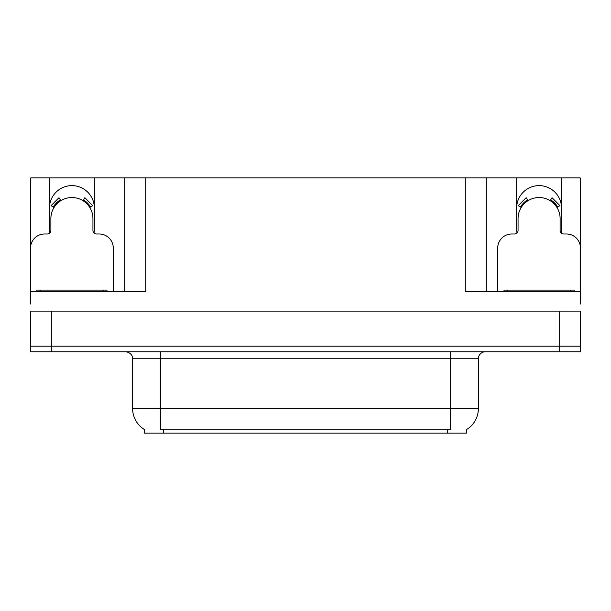 <?xml version="1.0" encoding="UTF-8"?>
<svg xmlns="http://www.w3.org/2000/svg" width="611" height="611" viewBox="0 0 611 611"><rect width="100%" height="100%" fill="white"/><g stroke="black" fill="none" stroke-linecap="round" stroke-linejoin="round"><path stroke-width="0.92" d="M561.181 232.997A22.431 22.431 0 0 0 561.524 229.087L561.524 177.908L580.236 177.908L580.236 245.591M94.002 232.997A22.431 22.431 0 0 0 94.346 229.087L94.346 177.908L124.697 177.908L124.697 291.478M466.46 429.594L466.46 433.092L144.54 433.092L144.54 429.594M49.476 208.053A22.431 22.431 0 0 1 71.915 185.622A22.431 22.431 0 0 1 94.346 208.053M51.79 351.768L580.236 351.768L580.236 346.162L30.764 346.162L30.764 311.106L51.79 311.106L51.79 346.162L30.764 346.162L30.764 351.768L51.79 351.768L51.79 346.162L580.236 346.162L580.236 311.106L51.79 311.106M124.697 177.908L465.269 177.908L465.269 291.478L580.236 291.478L580.236 304.095M30.764 304.095L30.764 291.478L145.731 291.478L145.731 177.908M49.819 232.997A22.431 22.431 0 0 1 49.476 229.087L49.476 177.908L30.764 177.908L30.764 245.591M465.269 177.908L486.303 177.908L486.303 291.478L486.303 177.908L516.654 177.908L516.654 229.087A22.431 22.431 0 0 0 516.998 232.997M561.524 177.908L516.654 177.908M49.476 177.908L94.346 177.908M561.524 208.053A22.431 22.431 0 0 0 539.085 185.622A22.431 22.431 0 0 0 516.654 208.053M144.746 429.724A24.539 24.539 0 0 1 132.625 408.553L160.662 408.553L160.662 429.724L450.338 429.724L450.338 408.553L478.375 408.553L478.375 358.779A7.011 7.011 0 0 1 485.386 351.768M132.625 408.553L132.625 358.779C132.977 357.641 131.777 352.417 125.614 351.768M466.254 429.724A24.539 24.539 0 0 0 478.375 408.553M580.236 351.768L580.236 346.162M113.272 291.478L113.272 248.013A14.022 14.022 0 0 0 99.249 233.99L96.446 233.99A3.506 3.506 0 0 1 92.941 230.492L92.941 218.57A21.034 21.034 0 0 0 71.915 197.536A21.034 21.034 0 0 0 50.881 218.57L50.881 230.492A3.506 3.506 0 0 1 47.375 233.99L44.572 233.99A14.022 14.022 0 0 0 30.55 248.013L30.55 297.083A14.022 14.022 0 0 1 30.764 297.091M82.989 200.691L84.837 197.712L92.765 205.647L89.786 207.496M54.035 207.496L51.057 205.647L58.984 197.712L60.833 200.691M580.236 297.091A14.022 14.022 0 0 1 580.45 297.083L580.45 248.013A14.022 14.022 0 0 0 566.428 233.99L563.625 233.99A3.506 3.506 0 0 1 560.119 230.492L560.119 218.57A21.034 21.034 0 0 0 539.085 197.536A21.034 21.034 0 0 0 518.059 218.57L518.059 230.492A3.506 3.506 0 0 1 514.554 233.99L511.751 233.99A14.022 14.022 0 0 0 497.728 248.013L497.728 291.478M550.167 200.691L552.016 197.712L559.943 205.647L556.965 207.496M521.214 207.496L518.235 205.647L526.163 197.712L528.011 200.691M36.859 291.478L36.859 290.08L106.963 290.08L106.963 291.478M504.037 291.478L504.037 290.08L574.141 290.08L574.141 291.478M559.21 311.106L559.21 351.768M447.535 433.092L447.535 429.594M163.465 433.092L163.465 429.594M450.338 351.768L450.338 358.779L132.625 358.779M478.375 358.779L450.338 358.779L450.338 408.553L160.662 408.553L160.662 351.768M90.588 206.999A21.973 21.973 0 0 0 83.486 199.896M60.336 199.896A21.973 21.973 0 0 0 53.233 206.999M89.985 207.366A21.263 21.263 0 0 0 83.111 200.492M60.71 200.492A21.263 21.263 0 0 0 53.837 207.366M557.767 206.999A21.973 21.973 0 0 0 550.664 199.896M527.514 199.896A21.973 21.973 0 0 0 520.412 206.999M557.163 207.366A21.263 21.263 0 0 0 550.29 200.492M527.889 200.492A21.263 21.263 0 0 0 521.015 207.366M103.458 290.08L103.458 291.478M40.364 290.08L40.364 291.478M570.636 290.08L570.636 291.478M507.542 290.08L507.542 291.478"/></g></svg>
